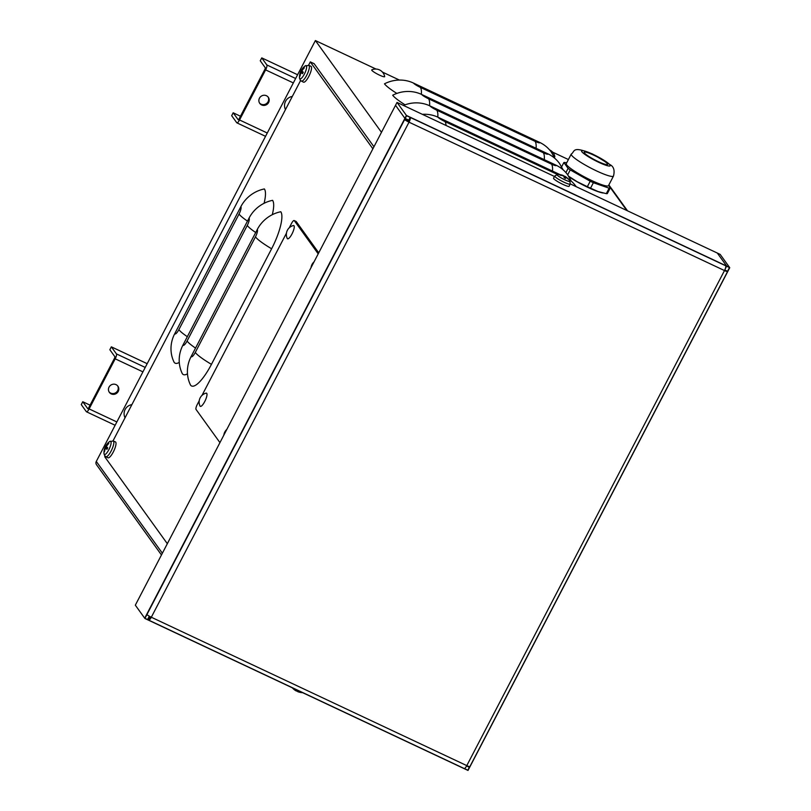 <?xml version="1.0" encoding="UTF-8"?>
<svg xmlns="http://www.w3.org/2000/svg" width="811" height="811" viewBox="0 0 811 811"><rect width="100%" height="100%" fill="white"/><g stroke="black" fill="none" stroke-linecap="round" stroke-linejoin="round"><path stroke-width="1.22" d="M161.46 554.957L96.499 464.713A3.295 3.132 -35.8 0 1 96.296 461.439L315.398 40.55L376.01 69.057M382.447 72.088L399.407 80.056M552.615 152.123L568.399 159.544M315.398 40.55L381.474 132.325M405.064 104.822A32.906 4.694 -152.5 0 1 392.696 95.222A32.906 31.345 -35.8 0 1 421.649 94.451L547.841 153.806A32.906 31.345 -35.8 0 1 559.509 163.467L563.108 169.803M396.853 93.417A32.906 4.694 -152.5 0 1 384.485 83.817A32.906 31.345 -35.8 0 1 413.448 83.046L539.639 142.401A32.906 31.345 -35.8 0 1 551.298 152.062L554.896 158.409M603.12 192.998A24.137 3.447 -152.5 0 1 569.028 176.828M422.369 114.331A32.906 31.345 -35.8 0 1 438.072 117.25L560.137 174.669M568.105 178.765A32.906 31.345 -35.8 0 1 575.932 186.266L576.226 186.692M403.452 105.44A32.906 31.345 -35.8 0 1 429.86 105.856L556.052 165.201A32.906 31.345 -35.8 0 1 567.72 174.872L571.319 181.208M111.34 346.834L109.84 349.723L114.919 356.779L114.615 358.016L88.541 408.095L87.841 408.785L82.763 401.729L81.262 404.618L86.341 411.674A4.39 1.186 -64.8 0 0 86.483 411.795A4.39 1.186 -64.8 0 0 89.129 408.906L115.203 358.827A4.39 1.186 -64.8 0 0 116.419 353.89L111.34 346.834L147.186 363.693M90.072 405.165L82.763 401.729M111.229 393.893A5.261 5.018 -35.8 0 1 110.701 385.195A5.261 5.018 -35.8 0 1 117.514 392.473A5.261 5.018 -35.8 0 1 111.229 393.893M109.09 391.916A5.261 5.018 144.2 0 0 117.595 385.793M261.76 57.895L260.25 60.784L265.329 67.84L265.025 69.077L238.951 119.156L238.262 119.846L233.173 112.79L231.672 115.679L236.751 122.735A4.39 1.186 -64.8 0 0 236.893 122.856A4.39 1.186 -64.8 0 0 239.539 119.967L265.613 69.888A4.39 1.186 -64.8 0 0 266.839 64.951L261.76 57.895L297.596 74.744M240.482 116.226L233.173 112.79M261.639 104.954A5.261 5.018 -35.8 0 1 261.122 96.256A5.261 5.018 -35.8 0 1 267.924 103.534A5.261 5.018 -35.8 0 1 261.639 104.954M259.5 102.977A5.261 5.018 144.2 0 0 268.005 96.854M408.43 121.366L407.284 120.646L407.781 119.683L404.912 118.335L395.535 105.308L404.912 118.335L408.744 120.14L409.018 122.187A4.39 1.186 -64.8 0 0 410.244 117.25L406.423 115.446L397.035 102.419L554.501 176.474M725.723 265.623A4.39 1.186 115.2 0 1 724.497 270.56A4.39 0.629 27.5 0 0 727.609 271.503A4.39 0.629 27.5 0 0 727.538 271.279L729.545 267.427L720.168 254.39L717.299 253.042L726.676 266.069L410.244 117.25L408.744 120.14M729.545 267.427L726.676 266.069L725.348 268.634L726.676 266.069L717.299 253.042L570.245 183.884M407.284 120.646L404.415 119.298L406.423 115.446M149.315 616.198L147.572 619.553L148.525 619.999A4.39 1.186 -64.8 0 0 148.666 620.121A4.39 1.186 -64.8 0 0 151.312 617.232A4.39 0.629 -152.5 0 1 146.71 614.353L144.703 618.205L135.325 605.178L397.035 102.419M146.71 614.353L404.415 119.298A4.39 0.629 27.5 0 0 409.018 122.187L151.312 617.232L466.791 765.614A4.39 1.186 115.2 0 1 464.135 768.493L148.666 620.121M150.481 616.826L149.072 616.664L147.572 619.553L144.703 618.205M727.609 271.503L469.904 766.557A4.39 0.629 -152.5 0 1 466.791 765.614L724.497 270.56L409.018 122.187M464.318 768.534L467.825 770.176L469.326 767.287L466.578 766L469.326 767.287L469.67 766.628M724.781 269.982L727.538 271.279M150.106 617.151L148.525 619.999M285.472 109.597A7.299 1.967 115.2 0 1 285.421 109.485A9.225 9.225 0 0 1 291.473 96.6A7.299 1.967 115.2 0 1 292.142 96.783M125.036 417.797A7.299 1.967 115.2 0 1 124.975 417.695A9.225 9.225 0 0 1 131.037 404.801A7.299 1.967 115.2 0 1 131.696 404.983M563.959 176.139L563.959 176.139A4.775 0.679 27.5 0 0 563.341 175.835M569.89 180.995A7.299 1.044 -152.5 0 1 569.93 181.046A7.299 1.044 -152.5 0 1 563.047 178.927A7.299 1.044 -152.5 0 1 557.36 174.507A14.263 14.263 0 0 1 563.199 175.5A14.253 3.913 109.9 0 1 563.412 175.612L562.976 175.511A14.253 13.777 128.9 0 0 559.823 174.821L560.137 175.176M559.823 174.821A4.775 0.679 27.5 0 0 560.127 175.237A14.253 13.27 -25 0 1 563.28 175.926L563.929 176.342A14.253 3.386 110.3 0 1 564.172 177.771A4.775 0.679 27.5 0 0 565.642 178.461A14.253 4.268 -59.8 0 0 565.389 177.031L565.825 177.133A14.253 13.422 -21 0 1 568.318 179.089A4.775 0.679 27.5 0 0 568.065 178.724A4.775 0.679 27.5 0 0 568.014 178.673A14.253 13.625 127.2 0 0 567.67 178.339A14.253 13.625 127.2 0 0 565.52 176.717L564.872 176.301A14.253 3.741 -59.5 0 0 564.78 176.251A14.253 3.741 -59.5 0 0 563.98 176.139L562.52 175.45M567.548 178.653L568.065 178.724A14.263 14.263 0 0 1 569.93 181.046L570.163 184.067L569.129 186.256A8.779 1.247 -152.5 0 1 562.905 184.381A8.779 1.247 -152.5 0 1 553.558 178.146L554.744 176.048A8.688 1.237 27.5 0 0 564 182.211A8.688 1.237 27.5 0 0 570.163 184.067M557.36 174.507L554.744 176.048M565.389 176.98L564.74 178.004L565.825 177.133M563.422 175.632L562.844 175.784M297.627 691.347L297.546 691.55A14.253 3.913 -70.1 0 0 297.769 691.671A14.253 3.913 -70.1 0 0 298.458 691.712L298.438 691.438M292.943 688.488A4.775 0.679 -152.5 0 1 292.893 688.438L292.943 688.498A14.253 13.625 -52.8 0 0 293.288 688.823A14.263 14.263 0 0 0 296.177 690.921A14.253 3.741 120.5 0 1 296.086 690.86M294.383 688.661A7.299 1.044 27.5 0 0 302.483 692.462M295.427 690.455A14.253 13.625 -52.8 0 1 293.288 688.823M296.978 691.033L298.428 691.712A4.775 0.679 -152.5 0 1 296.998 691.033A14.253 3.741 120.5 0 1 296.177 690.921M384.667 76.558A7.299 1.044 -152.5 0 1 377.703 74.237A7.299 1.044 -152.5 0 1 371.813 69.858A9.225 9.225 0 0 1 384.667 76.558M549.594 149.913A9.225 9.225 0 0 1 554.836 156.584A7.299 1.044 -152.5 0 1 554.166 156.817M598.224 161.582A13.169 1.875 27.5 0 0 607.551 164.4A13.169 1.875 27.5 0 0 593.53 155.063A13.169 1.875 27.5 0 0 584.204 152.245A13.169 1.875 27.5 0 0 598.224 161.582M606.293 193.647L598.082 191.548L590.55 188.172L593.388 182.718L609.132 188.193L606.293 193.647A26.875 3.832 -152.5 0 0 607.317 193.606L610.156 188.152L608.757 185.131M561.638 166.823L563.878 162.514L568.095 168.374L565.906 172.591M566.696 162.829L564.902 162.484A26.875 3.832 -152.5 0 0 563.878 162.514M567.69 174.821L570.245 169.904L590.205 181.228L587.367 186.682L577.057 181.664L568.683 176.281M570.245 169.904A26.875 3.832 -152.5 0 1 568.095 168.374M593.388 182.718A26.875 3.832 -152.5 0 1 591.807 181.988A26.875 3.832 -152.5 0 1 590.205 181.228M613.481 176.058L608.514 185.607A23.803 3.396 -152.5 0 1 591.635 180.508A23.803 3.396 -152.5 0 1 566.281 163.619L571.248 154.07A23.803 3.396 27.5 0 0 596.612 170.949A23.803 3.396 27.5 0 0 613.481 176.058C614.819 170.776 613.907 167.117 610.744 165.069L592.76 154.12C571.279 145.189 575.181 151.819 571.248 154.07M590.55 188.172A26.875 3.832 -152.5 0 1 588.968 187.442A26.875 3.832 -152.5 0 1 587.367 186.682M610.156 188.152A26.875 3.832 -152.5 0 1 609.132 188.193M601.063 192.471A23.803 3.396 -152.5 0 1 600.769 192.4A23.803 3.396 -152.5 0 1 588.046 187.402A23.803 3.396 -152.5 0 1 568.947 176.697M257.29 229.462A32.906 31.345 -35.8 0 1 280.788 211.742A32.906 8.87 115.2 0 1 271.614 248.774L211.448 364.352A32.906 8.87 115.2 0 1 190.544 385.103A32.906 31.345 -35.8 0 1 191.102 356.597L257.29 229.462A6.579 1.774 -64.8 0 1 255.455 236.863L195.289 352.44A6.579 1.774 115.2 0 1 191.102 356.597M187.483 373.78A32.906 8.87 115.2 0 1 182.333 373.699A32.906 31.345 -35.8 0 1 182.901 345.192L249.078 218.058A32.906 31.345 -35.8 0 1 272.587 200.337A32.906 8.87 115.2 0 1 272.293 214.692M179.272 362.385A32.906 8.87 115.2 0 1 174.132 362.304A32.906 31.345 -35.8 0 1 174.689 333.787L240.867 206.653A32.906 31.345 -35.8 0 1 264.376 188.933A32.906 8.87 115.2 0 1 264.082 203.297M167.319 543.694L104.741 456.775L105.075 456.137M113.013 440.89L300.607 80.512M308.545 65.265L310.309 61.889L372.888 148.808M373.952 146.771L314.131 63.684L310.309 61.889M199.222 400.735L197.266 404.496A4.39 1.186 -64.8 0 0 196.039 409.433L219.943 442.624M318.743 252.829L296.228 221.555A4.39 1.186 -64.8 0 0 296.086 221.444A4.39 1.186 -64.8 0 0 295.903 221.403M318.206 253.853L294.312 220.653A4.39 1.186 -64.8 0 0 294.17 220.541A4.39 1.186 -64.8 0 0 291.524 223.42L289.243 227.81M286.465 233.142L202 395.393M291.97 233.994A7.299 1.967 115.2 0 1 287.246 238.454A9.225 9.225 0 0 1 293.308 225.559A7.299 1.967 115.2 0 1 291.97 233.994M204.727 401.577A7.299 1.967 115.2 0 1 200.013 406.037A9.225 9.225 0 0 1 206.075 393.153A7.299 1.967 115.2 0 1 204.727 401.577M303.091 72.412L300.82 71.358A14.253 2.098 22.3 0 0 300.729 71.469A14.253 2.098 22.3 0 0 300.759 71.865L300.587 72.564A14.253 13.817 157.8 0 0 299.746 75.697A4.775 1.287 -64.8 0 0 300.04 76.112A14.253 13.229 -44.6 0 1 300.891 72.98L301.286 72.584A14.253 2.615 22.9 0 0 302.493 73.679L302.493 73.679A4.775 1.287 -64.8 0 0 303.263 72.209A14.253 1.429 -148 0 1 302.057 71.115L302.229 70.405A14.253 13.148 -39.3 0 1 304.338 67.86A4.775 1.287 -64.8 0 0 304.034 67.445A14.253 13.899 150.4 0 0 301.925 69.999L301.53 70.385A14.253 1.946 -147.3 0 1 301.52 69.959M304.115 68.083L304.034 67.445M299.735 78.677A7.299 1.967 115.2 0 1 299.492 77.704L300.222 80.066L301.398 81.09A8.688 2.342 -64.8 0 0 307.237 74.227A8.688 2.342 -64.8 0 0 308.798 65.356L304.977 66.046A7.299 1.967 115.2 0 1 305.352 71.976A7.299 1.967 115.2 0 1 299.735 78.677M300.891 72.98L302.736 73.112L301.246 72.554M302.361 70.202L301.53 70.385L302.077 70.699M308.798 65.356L310.958 66.279A8.779 2.362 115.2 0 1 309.386 75.241A8.779 2.362 115.2 0 1 303.496 82.164L301.398 81.09M107.549 448.037L105.278 446.973A14.253 2.098 22.3 0 0 105.187 447.094A14.253 2.098 22.3 0 0 105.227 447.479L105.055 448.179A14.253 13.817 157.8 0 0 104.203 451.321A4.775 1.287 -64.8 0 0 104.507 451.737A14.253 13.229 -44.6 0 1 105.349 448.595L105.744 448.209A14.253 2.615 22.9 0 0 106.961 449.304L106.961 449.304A4.775 1.287 -64.8 0 0 107.721 447.834A14.253 1.429 -148 0 1 106.515 446.729L106.687 446.03A14.253 13.148 -39.3 0 1 108.796 443.485A4.775 1.287 -64.8 0 0 108.502 443.07A14.253 13.899 150.4 0 0 106.393 445.614L105.998 446.009A14.253 1.946 -147.3 0 1 105.977 445.584A14.263 14.263 0 0 1 109.444 441.66L109.444 441.66A7.299 1.967 115.2 0 1 109.82 447.601A7.299 1.967 115.2 0 1 104.203 454.302A7.299 1.967 115.2 0 1 103.96 453.329L104.69 455.691L105.866 456.705A8.688 2.342 -64.8 0 0 111.705 449.852A8.688 2.342 -64.8 0 0 113.266 440.981L109.444 441.66M108.583 443.708L108.502 443.07M105.349 448.595L107.194 448.736L105.714 448.179M106.829 445.827L105.998 446.009L106.535 446.334M113.266 440.981L115.426 441.904A8.779 2.362 115.2 0 1 113.854 450.865A8.779 2.362 115.2 0 1 107.954 457.789L105.866 456.705M468.018 770.45L729.738 267.691L406.615 115.72L144.895 618.479L468.018 770.45M626.781 210.475L609.416 186.358M557.492 174.497L444.975 121.579A6.579 0.943 -152.5 0 1 438.072 117.25M444.975 121.579A32.906 8.87 115.2 0 1 446.05 125.472M552.504 171.08A32.906 8.87 -64.8 0 0 551.49 164.136L436.774 110.184A6.579 0.943 -152.5 0 1 429.86 105.856M436.774 110.184A32.906 8.87 115.2 0 1 437.788 117.119M551.49 164.136A6.579 0.943 27.5 0 0 556.052 165.201M544.293 159.676A32.906 8.87 -64.8 0 0 543.279 152.732L428.563 98.78A6.579 0.943 -152.5 0 1 421.649 94.451M428.563 98.78A32.906 8.87 115.2 0 1 429.577 105.724M543.279 152.732A6.579 0.943 27.5 0 0 547.841 153.806M536.081 148.271A32.906 8.87 -64.8 0 0 535.067 141.327L420.351 87.375A6.579 0.943 -152.5 0 1 413.448 83.046M420.351 87.375A32.906 8.87 115.2 0 1 421.365 94.319M535.067 141.327A6.579 0.943 27.5 0 0 539.639 142.401M96.296 461.439L162.372 553.214M116.419 353.89L145.23 367.434M142.929 371.864L115.203 358.827M89.129 408.906L116.855 421.953M266.839 64.951L295.64 78.495M293.339 82.925L265.613 69.888M239.539 119.967L267.265 133.014M564.872 176.301L564.152 177.437M598.751 162.312A16.129 2.301 -152.5 0 1 581.822 151.708A16.129 2.301 -152.5 0 1 593.003 154.333A16.129 2.301 -152.5 0 1 609.933 164.927A16.129 2.301 -152.5 0 1 598.751 162.312M271.614 248.774A32.906 4.694 -152.5 0 1 255.455 236.863M195.289 352.44A32.906 4.694 27.5 0 0 211.448 364.352M255.698 232.514A32.906 4.694 -152.5 0 1 247.243 225.468A6.579 1.774 -64.8 0 0 249.078 218.058M247.243 225.468L187.077 341.036A6.579 1.774 115.2 0 1 182.901 345.192M187.077 341.036A32.906 4.694 27.5 0 0 195.532 348.091M247.487 221.109A32.906 4.694 -152.5 0 1 239.032 214.063A6.579 1.774 -64.8 0 0 240.867 206.653M239.032 214.063L178.866 329.641A6.579 1.774 115.2 0 1 174.689 333.787M178.866 329.641A32.906 4.694 27.5 0 0 187.321 336.687M294.312 220.653L296.228 221.555M301.063 71.52A4.329 1.166 115.2 0 1 301.611 70.435M301.479 70.07A4.775 1.287 -64.8 0 0 300.82 71.358L301.58 69.888M300.759 71.865L302.969 72.666M105.531 447.145A4.329 1.166 115.2 0 1 106.069 446.06M105.937 445.685A4.775 1.287 -64.8 0 0 105.278 446.973L106.048 445.513M106.018 446.03L106.535 446.324M105.227 447.479L107.427 448.29M608.868 184.928L627.501 210.809M86.483 411.795L115.121 425.268M236.893 122.856L265.542 136.329M565.602 178.4L564.162 177.721M567.67 178.339A14.263 14.263 0 0 0 564.77 176.24M292.112 687.586A14.263 14.263 0 0 0 292.893 688.438M297.759 691.661A14.263 14.263 0 0 0 302.919 692.675M600.769 192.4L601.468 192.582M294.17 220.541L296.086 221.444M314.039 261.852A9.225 9.225 0 0 0 311.059 267.579M226.796 429.445A9.225 9.225 0 0 0 223.816 435.172M303.202 72.169L302.452 73.608M304.977 66.046A14.263 14.263 0 0 0 301.51 69.969M300.729 71.469A14.263 14.263 0 0 0 299.492 77.704M301.54 70.405L302.067 70.709M107.67 447.784L106.92 449.233M105.197 447.094A14.263 14.263 0 0 0 103.96 453.329"/></g></svg>
